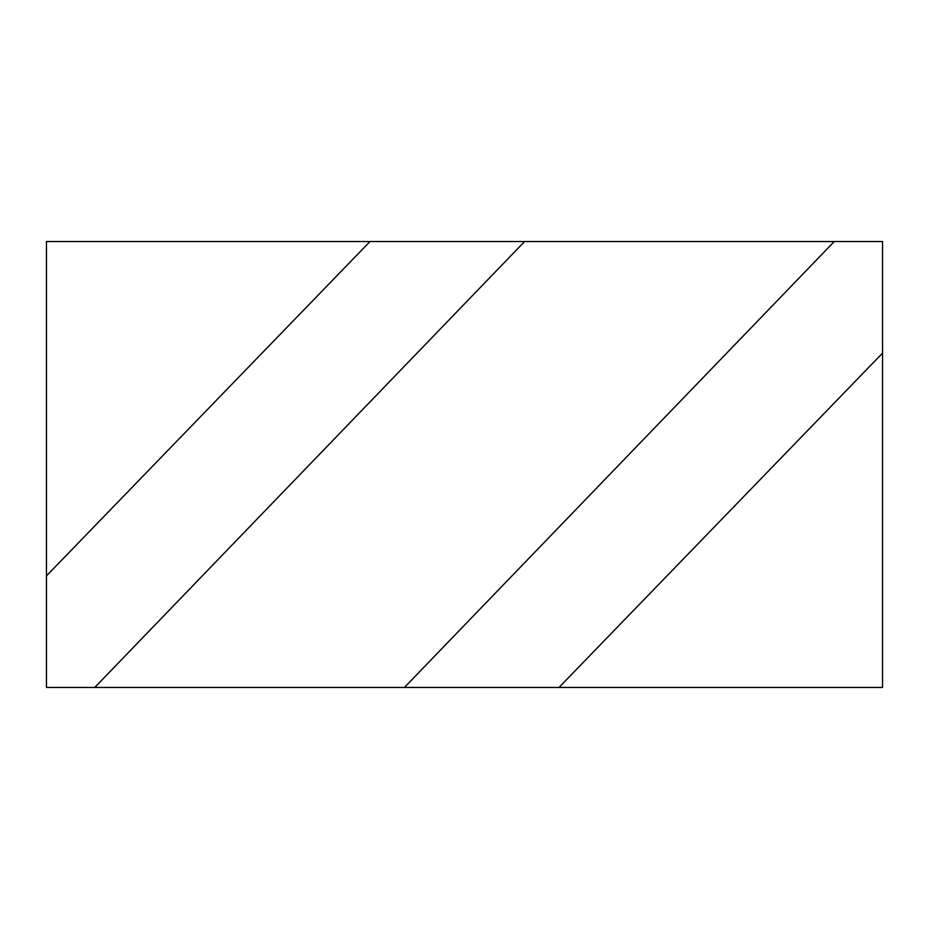 <?xml version="1.0" encoding="UTF-8"?>
<svg xmlns="http://www.w3.org/2000/svg" width="929" height="929" viewBox="0 0 929 929"><rect width="100%" height="100%" fill="white"/><g stroke="black" fill="none" stroke-linecap="round" stroke-linejoin="round"><path stroke-width="1.39" d="M882.55 241.54L882.55 353.113L559.003 687.46L404.417 687.46L834.254 241.54L882.55 241.54L46.45 241.54L46.45 687.46L882.55 687.46L882.55 241.54M46.45 241.54L46.45 575.887L369.997 241.54L46.45 241.54M559.003 687.46L882.55 687.46L882.55 353.113L559.003 687.46M46.45 687.46L46.45 575.887L369.997 241.54L524.583 241.54L94.746 687.46L46.45 687.46M94.746 687.46L404.417 687.46L834.254 241.54L524.583 241.54L94.746 687.46"/></g></svg>
